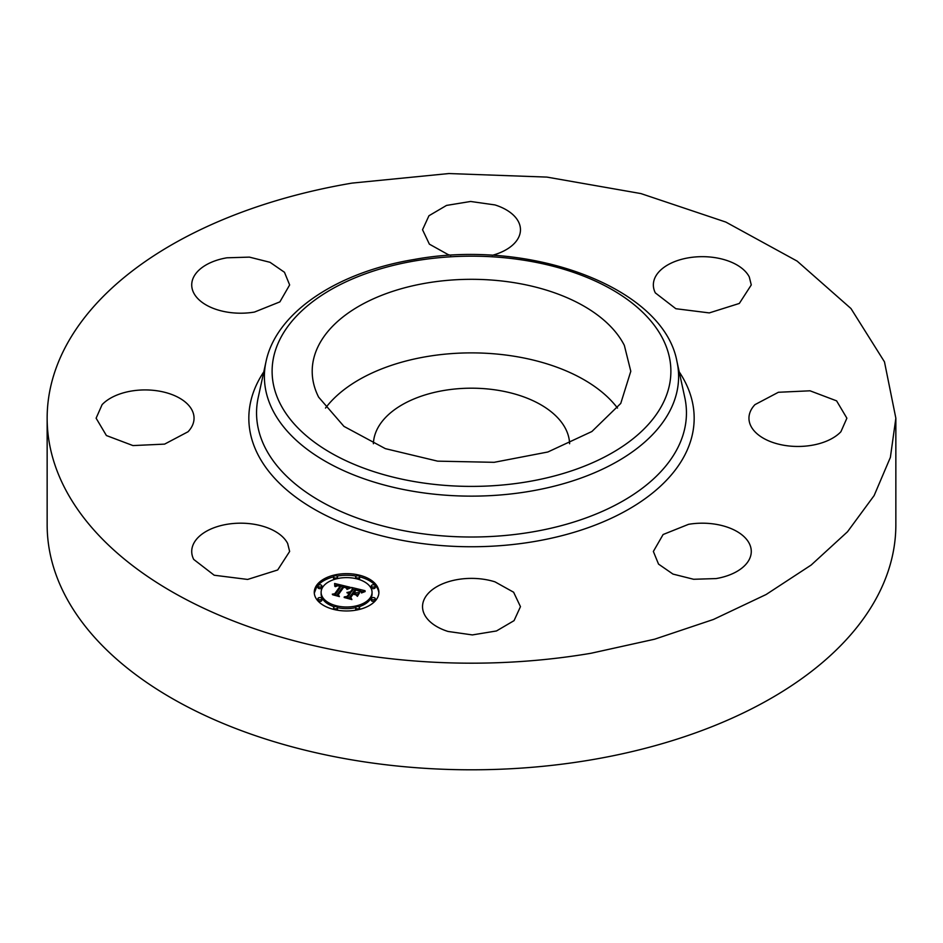 <?xml version="1.0" encoding="UTF-8"?>
<svg xmlns="http://www.w3.org/2000/svg" width="943" height="943" viewBox="0 0 943 943"><rect width="100%" height="100%" fill="white"/><g stroke="black" fill="none" stroke-linecap="round" stroke-linejoin="round"><path stroke-width="1.41" d="M325.5 408.071A159.296 91.966 180 0 1 471.5 352.882A159.296 91.966 180 0 1 617.5 408.071M373.393 443.74A98.119 56.651 180 0 1 443.87 390.485A98.119 56.651 180 0 1 569.607 443.74M624.349 345.397L630.796 371.283L620.753 403.427L591.886 431.517L547.836 452.003L494.156 462.318L437.623 461.151L385.357 448.644L343.959 426.389L318.651 397.18A159.296 91.966 180 0 1 312.204 371.283A159.296 91.966 180 0 1 448.844 280.248A159.296 91.966 180 0 1 624.349 345.397M895.85 418.197L895.85 524.803A424.35 244.991 180 0 1 590.966 759.893A424.35 244.991 180 0 1 47.15 524.803L47.15 418.197A424.35 244.991 180 0 1 352.034 183.107L448.856 173.547L546.905 177.095L640.91 193.574L725.839 222.077L797.13 261.105L850.975 308.538L884.475 361.853L895.85 418.197L890.381 457.39L874.126 495.582L847.498 531.769L811.18 565.034L766.117 594.514L713.462 619.457L654.572 639.213L590.966 653.275A424.35 244.991 180 0 1 47.15 418.197M193.704 559.411A48.965 28.266 180 0 1 191.724 551.455A48.965 28.266 180 0 1 233.723 523.471A48.965 28.266 180 0 1 287.662 543.498L289.642 551.455L277.69 569.973L247.644 579.438L214.202 575.23L193.704 559.411M188.046 431.753L164.612 444.118L132.963 445.579L106.406 435.536L96.115 418.197L102.103 404.641A48.965 28.266 180 0 1 157.186 390.803A48.965 28.266 180 0 1 194.046 418.197A48.965 28.266 180 0 1 188.046 431.753M254.469 312.062A48.965 28.266 180 0 1 191.724 284.939A48.965 28.266 180 0 1 226.898 257.804L249.388 257.121L270.028 262.307L284.468 272.279L289.642 284.939L279.882 301.878L254.469 312.062M450.766 255.341A48.965 28.266 180 0 1 448.031 254.539L429.383 244.154L422.535 229.738L428.947 215.747L446.522 205.421L470.628 201.472L494.969 204.926A48.965 28.266 180 0 1 520.465 229.738A48.965 28.266 180 0 1 492.246 255.341M655.338 292.896A48.965 28.266 180 0 1 653.358 284.939A48.965 28.266 180 0 1 695.356 256.956A48.965 28.266 180 0 1 749.296 276.971L751.276 284.939L739.324 303.446L709.277 312.911L675.836 308.715L655.338 292.896M754.954 404.641L778.388 392.276L810.037 390.803L836.594 400.858L846.885 418.197L840.897 431.753A48.965 28.266 180 0 1 785.814 445.579A48.965 28.266 180 0 1 748.954 418.197A48.965 28.266 180 0 1 754.954 404.641M688.531 524.332A48.965 28.266 180 0 1 751.276 551.455A48.965 28.266 180 0 1 716.102 578.578L693.612 579.273L672.972 574.087L658.532 564.103L653.358 551.455L663.118 534.516L688.531 524.332M494.969 581.843L513.617 592.228L520.465 606.655L514.053 620.647L496.478 630.961L472.372 634.922L448.031 631.456A48.965 28.266 180 0 1 422.535 606.655A48.965 28.266 180 0 1 494.969 581.843M376.434 599.453A32.321 18.66 180 0 1 340.282 610.604A32.321 18.66 180 0 1 314.267 592.31A32.321 18.66 180 0 1 316.73 585.167A32.321 18.66 180 0 1 352.882 574.004A32.321 18.66 180 0 1 378.897 592.31A32.321 18.66 180 0 1 376.434 599.453M333.574 576.833A32.321 18.66 0 0 0 316.73 586.77L314.302 593.112M378.874 593.112A32.321 18.66 0 0 0 359.589 576.833M356.242 576.102A32.321 18.66 0 0 0 336.922 576.102M321.127 592.31A25.461 14.699 0 0 0 341.614 606.726A25.461 14.699 0 0 0 370.104 597.933A25.461 14.699 0 0 0 372.049 592.31A25.461 14.699 0 0 0 351.55 577.894A25.461 14.699 0 0 0 323.06 586.687A25.461 14.699 0 0 0 321.127 592.31L321.127 593.901A25.461 14.699 0 0 0 334.364 606.809M337.476 607.634A25.461 14.699 0 0 0 355.688 607.634M358.8 606.809A25.461 14.699 0 0 0 370.104 599.536A25.461 14.699 0 0 0 372.049 593.901L372.049 592.31M358.8 579.415A1.957 1.132 0 0 0 359.448 578.931A1.957 1.132 0 0 0 359.601 578.495L359.601 576.904A1.957 1.132 0 0 0 358.022 575.784A1.957 1.132 0 0 0 355.829 576.468A1.957 1.132 0 0 0 355.676 576.904A1.957 1.132 0 0 0 357.256 578.012A1.957 1.132 0 0 0 359.448 577.328A1.957 1.132 0 0 0 359.601 576.904M371.459 599.854A1.957 1.132 0 0 0 371.318 600.29A1.957 1.132 0 0 0 372.886 601.398A1.957 1.132 0 0 0 375.078 600.726A1.957 1.132 0 0 0 375.231 600.29L375.231 598.687A1.957 1.132 0 0 0 373.652 597.579A1.957 1.132 0 0 0 371.459 598.263A1.957 1.132 0 0 0 371.318 598.687A1.957 1.132 0 0 0 372.886 599.795A1.957 1.132 0 0 0 375.078 599.123A1.957 1.132 0 0 0 375.231 598.687M371.459 587.088A1.957 1.132 0 0 0 371.318 587.524A1.957 1.132 0 0 0 372.886 588.632A1.957 1.132 0 0 0 375.078 587.961A1.957 1.132 0 0 0 375.231 587.524L375.231 585.921A1.957 1.132 0 0 0 373.652 584.813A1.957 1.132 0 0 0 371.459 585.497A1.957 1.132 0 0 0 371.318 585.921A1.957 1.132 0 0 0 372.886 587.029A1.957 1.132 0 0 0 375.078 586.357A1.957 1.132 0 0 0 375.231 585.921M336.922 610.109A1.957 1.132 0 0 0 337.335 609.744A1.957 1.132 0 0 0 337.488 609.319L337.488 607.716A1.957 1.132 0 0 0 335.908 606.608A1.957 1.132 0 0 0 333.716 607.28A1.957 1.132 0 0 0 333.574 607.716A1.957 1.132 0 0 0 335.142 608.824A1.957 1.132 0 0 0 337.335 608.152A1.957 1.132 0 0 0 337.488 607.716M355.829 608.883A1.957 1.132 0 0 0 355.676 609.319A1.957 1.132 0 0 0 356.242 610.109M359.589 609.39A1.957 1.132 0 0 0 359.601 609.319L359.601 607.716A1.957 1.132 0 0 0 358.022 606.608A1.957 1.132 0 0 0 355.829 607.28A1.957 1.132 0 0 0 355.676 607.716A1.957 1.132 0 0 0 357.256 608.824A1.957 1.132 0 0 0 359.448 608.152A1.957 1.132 0 0 0 359.601 607.716M318.086 587.088A1.957 1.132 0 0 0 317.932 587.524A1.957 1.132 0 0 0 319.512 588.632A1.957 1.132 0 0 0 321.704 587.961A1.957 1.132 0 0 0 321.858 587.524L321.858 585.921A1.957 1.132 0 0 0 320.278 584.813A1.957 1.132 0 0 0 318.086 585.497A1.957 1.132 0 0 0 317.932 585.921A1.957 1.132 0 0 0 319.512 587.029A1.957 1.132 0 0 0 321.704 586.357A1.957 1.132 0 0 0 321.858 585.921M337.476 578.578A1.957 1.132 0 0 0 337.488 578.495L337.488 576.904A1.957 1.132 0 0 0 335.908 575.784A1.957 1.132 0 0 0 333.716 576.468A1.957 1.132 0 0 0 333.574 576.904A1.957 1.132 0 0 0 335.142 578.012A1.957 1.132 0 0 0 337.335 577.328A1.957 1.132 0 0 0 337.488 576.904M333.716 578.071A1.957 1.132 0 0 0 333.574 578.495A1.957 1.132 0 0 0 334.364 579.415M318.086 599.854A1.957 1.132 0 0 0 317.932 600.29A1.957 1.132 0 0 0 319.512 601.398A1.957 1.132 0 0 0 321.704 600.726A1.957 1.132 0 0 0 321.858 600.29L321.858 598.687A1.957 1.132 0 0 0 320.278 597.579A1.957 1.132 0 0 0 318.086 598.263A1.957 1.132 0 0 0 317.932 598.687A1.957 1.132 0 0 0 319.512 599.795A1.957 1.132 0 0 0 321.704 599.123A1.957 1.132 0 0 0 321.858 598.687M350.112 587.241L346.765 588.986L346.329 587.277L343.335 586.287L337.323 594.408L338.266 595.599L332.301 594.173L334.765 593.736L340.14 586.24L337.618 585.792L335.307 586.687L337.17 585.615L340.553 585.674L337.04 585.073L334.824 586.275L334.612 583.493L350.112 587.241M350.49 587.925L347.012 589.422L350.525 587.642M346.293 588.043L343.794 587.112L338.348 594.679L339.409 596.601L332.584 594.727L338.832 596.224L337.912 594.656L343.547 586.805L346.293 588.043M365.035 590.683L361.275 592.428L360.214 590.495L355.417 589.116L352.882 592.64L353.684 592.829L355.912 589.717L360.792 591.78L356.089 590L354.002 592.899L358.977 592.605L356.713 595.764L355.417 593.984L352.434 593.265L349.712 597.06L350.678 598.44L344.266 596.907L347.095 596.436L349.417 593.206L347.213 593.006L349.818 592.64L346.93 592.463L350.277 592.015L352.552 588.833L351.491 587.442L365.035 590.683M365.153 591.544L361.499 592.947L365.153 591.544M357.409 596.353L359.483 592.899L357.409 596.353M353.095 594.173L350.784 597.39L351.904 599.583L344.171 597.497L351.315 599.206L350.395 597.402L352.918 593.89L355.77 594.809L353.095 594.173M346.729 588.291L346.729 588.939M337.323 594.408L337.323 595.375M334.765 593.736L334.765 594.762M335.119 594.844L340.14 587.831L340.14 586.004M340.14 587.607L340.553 585.674M334.741 585.497L334.741 586.098M334.753 585.238L334.753 586.11M334.753 585.12L335.897 585.391M340.553 586.475L342.804 587.006M346.694 587.913L348.002 588.22M338.348 594.679L338.348 595.387M343.547 586.805L343.547 587.465M352.882 592.64L352.882 593.383M353.684 592.829L353.684 593.571M354.002 592.899L354.002 593.642M355.983 593.371L355.983 594.75M356.112 594.939L357.574 594.561M349.712 597.06L349.712 598.216M347.095 596.436L347.095 597.591M347.378 597.65L349.417 594.797L349.417 593.206M349.417 594.561L349.818 592.64M349.57 592.994L349.57 594.597M349.11 591.886L349.11 592.475M349.488 591.909L349.488 592.546M349.818 593.536L352.552 590.436L352.552 588.833M349.877 591.945L349.877 593.548M350.277 592.015L350.277 593.607M352.552 589.292L354.886 589.846M360.992 591.308L362.56 591.685M350.784 597.39L350.784 598.168M527.632 481.743A199.386 115.117 180 0 1 280.177 403.698A199.386 115.117 180 0 1 415.368 260.822A199.386 115.117 180 0 1 662.823 338.879A199.386 115.117 180 0 1 527.632 481.743M529.813 491.303A207.106 119.572 180 0 1 266.009 361.664C276.122 312.498 337.146 272.091 414.06 259.502C529.777 238.013 663.707 287.155 676.991 361.664A207.106 119.572 180 0 1 529.813 491.303M676.991 361.664L684.771 397.439A214.945 124.099 180 0 1 532.017 531.993A214.945 124.099 180 0 1 258.229 397.439L266.009 361.664M679.208 371.872A222.666 128.554 180 0 1 534.186 541.553A222.666 128.554 180 0 1 307.642 505.236A222.666 128.554 180 0 1 263.792 371.872M355.676 578.495L355.676 576.904M371.318 600.29L371.318 598.687M371.318 587.524L371.318 585.921M333.574 609.319L333.574 607.716M355.676 609.319L355.676 607.716M317.932 587.524L317.932 585.921M333.574 578.495L333.574 576.904M317.932 600.29L317.932 598.687"/></g></svg>
